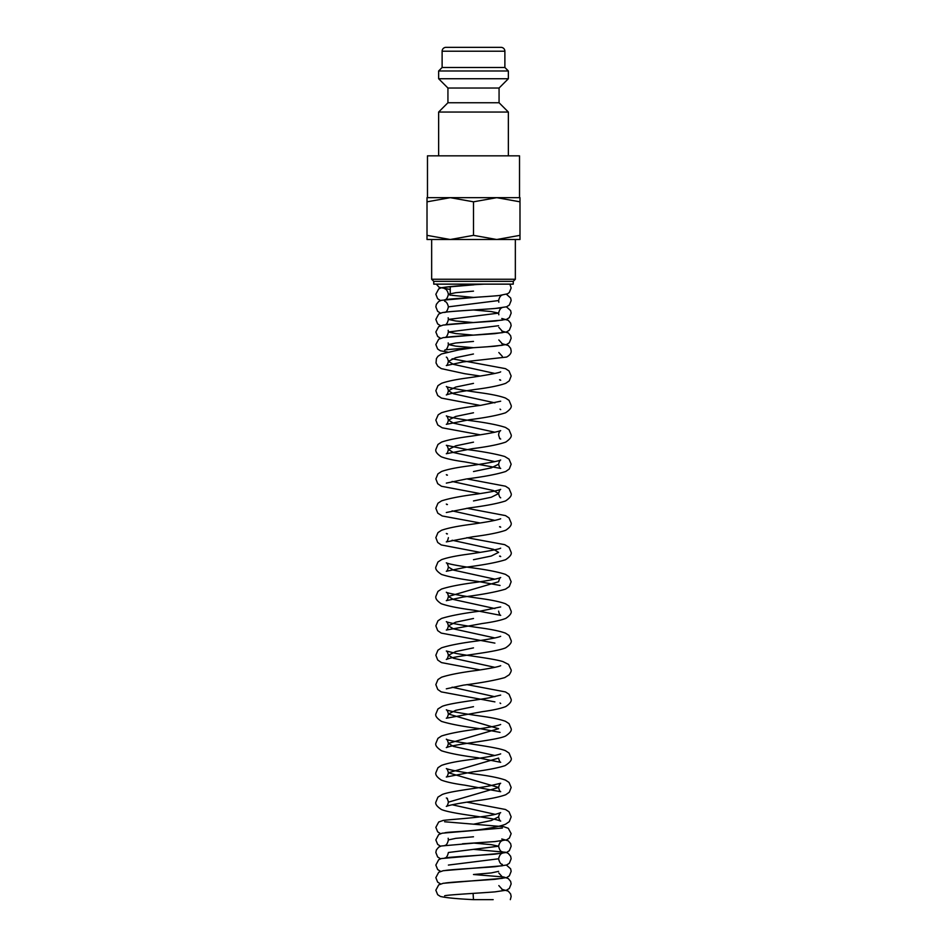 <?xml version="1.0" encoding="UTF-8"?>
<svg xmlns="http://www.w3.org/2000/svg" width="947" height="947" viewBox="0 0 947 947"><rect width="100%" height="100%" fill="white"/><g stroke="black" fill="none" stroke-linecap="round" stroke-linejoin="round"><path stroke-width="1.42" d="M502.36 878.354L443.255 883.279L438.71 884.865L435.845 890.216L437.668 894.702L440.379 896.442C445.978 897.78 457.01 898.845 473.476 899.65L493.174 899.65L473.464 899.65L473.098 893.388M444.664 287.272L473.902 284.822L473.855 284.136M499.069 102.749L447.931 102.749L447.931 88.024L499.069 88.024L499.069 102.749L508.361 112.042L438.639 112.042L438.639 155.829M504.881 51.221L442.119 51.221A3.871 3.871 0 0 1 445.99 47.35L501.01 47.35A3.871 3.871 0 0 1 504.881 51.221L504.881 67.497L508.361 70.978L508.361 78.731L438.639 78.731L447.931 88.024M508.361 70.978L438.639 70.978L438.639 78.731M504.881 67.497L442.119 67.497L438.639 70.978M519.986 239.508L496.749 239.508L473.5 235.353L450.251 239.508L427.014 235.353C427.014 240.917 427.014 240.917 427.014 235.341L427.014 201.818C427.014 196.254 427.014 196.254 427.014 201.829L450.251 197.663L473.5 201.818L496.749 197.663L519.986 201.818C519.986 196.254 519.986 196.254 519.986 201.829L519.986 235.353C519.986 240.917 519.986 240.917 519.986 235.341L496.749 239.508L427.014 239.508M519.986 197.663L427.014 197.663M427.476 197.663L427.476 155.829L519.524 155.829L519.524 197.663M473.5 281.342L433.75 281.342L433.75 284.136L513.25 284.136L513.25 281.342L473.5 281.342M515.346 239.508L515.346 279.258L431.654 279.258L433.75 281.342M473.5 201.818L473.5 235.353M473.5 291.131L455.744 292.706L448.393 294.268L450.251 295.05M451.589 295.286L473.5 297.417M498.832 302.223L498.607 300.554L448.393 306.84C447.552 310.486 446.297 312.344 444.652 312.427C446.522 311.492 478.898 309.776 494.95 308.497L506.621 306.781L509.344 305.041L511.155 300.554L510.634 298.021L506.432 294.268M473.5 309.989L491.256 311.563L498.607 313.126L448.393 319.411L455.744 320.986L473.488 322.56M498.607 325.709L448.393 331.995L455.744 333.557L473.488 335.131M473.488 341.417L455.744 342.992L448.393 344.566L455.732 346.128L473.453 347.703M473.441 354L455.732 357.67L448.393 361.34L453.495 364.37L494.902 373.461M473.488 383.381L455.744 387.051L448.393 390.732L453.483 393.763L494.902 402.854M473.488 412.774L455.744 416.443L448.393 420.113L453.483 423.143L494.902 432.234M473.5 442.154L455.744 445.836L448.393 449.505L453.495 452.536L494.902 461.627M499.554 438.591L500.691 439.029C499.909 438.935 499.211 437.526 498.607 434.815C498.856 432.637 499.543 431.228 500.667 430.601C497.211 431.998 487.172 433.88 470.552 436.259C457.401 437.976 447.718 439.929 441.491 442.131L437.964 444.451L435.845 449.505C435.312 451.577 437.112 453.992 441.255 456.774C446.274 458.715 454.075 460.42 464.681 461.876L500.691 468.422C499.921 468.339 499.223 466.93 498.607 464.196L491.244 467.877L473.488 471.547M452.098 481.467L493.505 490.558L498.607 493.588L491.244 497.258L473.488 500.939M452.098 510.859L494.902 520.4M452.098 540.24L493.517 549.331L498.607 552.361L491.244 556.043L473.488 559.713M466.847 537.671L504.739 544.667L509.048 547.307L511.155 552.361C511.818 554.338 509.948 556.8 505.532 559.736C496.832 562.471 483.763 564.933 466.315 567.146L446.309 571.278C447.079 571.195 447.777 569.786 448.393 567.064L453.471 570.094L494.902 579.185M498.607 611.146C499.223 613.869 499.909 615.278 500.691 615.361L474.281 610.259C459.271 608.353 448.262 606.175 441.255 603.724C437.159 601.002 435.36 598.587 435.845 596.444L437.964 591.39L441.491 589.07C449.316 586.513 461.284 584.216 477.395 582.18C490.641 580.18 498.406 578.629 500.679 577.54C499.992 577.552 499.306 578.96 498.607 581.754L448.393 596.456L453.483 599.487L494.902 608.566M473.5 618.486L455.744 622.167L448.393 625.837L453.483 628.867L494.902 637.958M473.488 647.878L455.744 651.56L448.393 655.229L453.471 658.26L494.902 667.351M452.098 687.191L494.902 696.732M473.5 706.663L455.744 710.333L448.393 714.002L498.607 728.693L448.393 743.395L453.483 746.425L494.902 755.517M500.667 724.491L500.667 724.491C498.371 725.58 490.617 727.13 477.395 729.119C461.284 731.155 449.316 733.463 441.491 736.008L437.952 738.34L435.845 743.395C435.182 745.372 437.052 747.822 441.468 750.758C449.304 753.327 461.331 755.635 477.56 757.695L500.691 762.311C499.909 762.217 499.211 760.808 498.607 758.085L448.393 772.788L498.607 787.478L448.393 802.168C447.777 804.891 447.079 806.299 446.309 806.394C449.742 804.997 459.65 803.127 476.033 800.795C489.575 799.043 499.471 797.019 505.745 794.746L509.297 792.26L511.155 787.478L509.036 782.423L505.509 780.103C499.282 777.901 489.587 775.936 476.436 774.22C459.828 771.852 449.789 769.97 446.333 768.573C447.079 768.704 447.765 770.112 448.393 772.788C447.777 775.498 447.091 776.907 446.309 777.002L472.719 771.9C487.184 770.018 497.956 767.946 505.035 765.661C509.9 762.595 511.936 760.074 511.155 758.085L509.036 753.031L505.509 750.711C495.032 746.236 448.925 741.785 446.321 739.181C447.008 739.193 447.694 740.59 448.393 743.395C447.777 746.118 447.079 747.514 446.309 747.609L448.511 746.84C461.367 743.253 497.364 740.057 505.532 736.068C509.948 733.132 511.818 730.67 511.155 728.693L509.048 723.638L505.497 721.318C499.957 719.294 491.363 717.506 479.727 715.944C464.906 713.896 447.256 710.854 446.333 709.8C447.079 709.93 447.765 711.327 448.393 714.002C447.777 716.737 447.079 718.134 446.309 718.228L482.319 711.671C492.925 710.214 500.726 708.522 505.745 706.58C509.888 703.799 511.688 701.372 511.155 699.312L509.036 694.246L505.509 691.937L466.847 684.61M452.098 804.749L494.902 814.29M500.679 753.871L500.667 753.883C496.512 755.434 485.373 757.482 467.262 760.027C455.625 761.589 447.031 763.377 441.491 765.401L437.964 767.721L435.845 772.788C435.312 774.847 437.112 777.274 441.255 780.056C446.274 781.997 454.075 783.69 464.669 785.146L500.691 791.692C499.921 791.609 499.223 790.2 498.607 787.478C499.235 784.803 499.921 783.394 500.667 783.264L488.688 786.093C472.908 788.863 450.429 791.278 442.261 794.474L437.952 797.114L435.845 802.168C435.182 804.145 437.052 806.607 441.468 809.543C452.536 814.053 488.983 817.214 498.489 820.315L500.691 821.085C499.921 820.99 499.223 819.581 498.607 816.859L491.268 820.54L473.476 824.21M473.488 836.781L455.744 838.355L448.393 839.93C447.552 843.564 446.297 845.422 444.64 845.505M473.5 843.067L491.256 844.641L498.607 846.216L448.393 852.501C447.552 856.147 446.297 858.006 444.652 858.077C446.534 857.142 478.886 855.437 494.938 854.147L506.621 852.43L509.344 850.69L511.155 846.216L510.634 843.67L508.29 840.853L501.792 838.983M502.348 864.362C500.703 864.291 499.448 862.433 498.607 858.787L448.393 865.073M498.607 871.358L491.244 872.933L473.476 874.507L503.733 876.993L508.302 878.579L510.634 881.397L511.155 883.93L509.344 888.416L506.609 890.156L494.938 891.873C478.874 893.151 446.499 894.868 444.64 895.803L444.676 895.791M501.792 889.28L508.29 891.151L510.634 893.968L511.155 896.501L510.326 899.65M502.36 865.783L443.255 870.707L438.698 872.294L435.845 877.644L437.656 882.131L440.568 883.93M502.348 889.517L498.832 885.599M506.432 865.073L510.634 868.813L511.155 871.358L509.344 875.845L506.621 877.585L494.95 879.301C478.886 880.58 446.499 882.296 444.652 883.231M498.607 858.787C499.365 855.52 500.62 853.661 502.36 853.211L441.302 858.562L438.698 859.71L435.845 865.073L437.656 869.547L440.568 871.358M502.348 876.946L498.832 873.027M473.5 849.352L505.698 852.276L508.29 853.425L510.634 856.242L511.155 858.787L509.344 863.262L506.621 865.002L494.961 866.718C478.91 868.008 446.511 869.725 444.652 870.648M476.755 842.866L441.302 845.991L438.71 847.139L436.366 849.956L435.845 852.501L437.656 856.976L440.568 858.787M502.372 828.057L442.202 833.194L438.71 834.567L435.845 839.93L437.668 844.404L440.568 846.216M502.348 851.791C500.703 851.708 499.448 849.85 498.607 846.216C499.365 842.948 500.62 841.09 502.372 840.628M444.628 821.771L503.745 826.707L508.29 828.282L511.155 833.644L509.332 838.119L506.621 839.859L494.926 841.575L462.479 843.789M498.607 816.859C499.294 814.053 499.98 812.644 500.667 812.656L498.276 813.473C486.9 817.45 452.169 819.191 443.255 820.422L438.71 821.996L435.845 827.358L437.668 831.833L440.568 833.644M466.847 802.168L505.497 809.484L509.048 811.804L511.155 816.859L509.297 821.653L505.532 824.233C501.496 825.82 495.565 827.193 487.741 828.365C470.754 831.703 446.096 831.774 444.64 832.934M500.667 695.098L488.676 697.927C472.896 700.697 450.429 703.112 442.261 706.308L437.952 708.948L435.845 714.002C435.182 715.979 437.052 718.43 441.468 721.377C450.168 724.1 463.237 726.574 480.685 728.776L500.04 732.386M500.679 665.705C498.406 666.795 490.641 668.345 477.395 670.346C461.284 672.382 449.316 674.678 441.491 677.235L437.964 679.555L435.845 684.622L437.786 689.499L441.255 691.89L494.902 701.881M500.679 703.526L500.04 702.994M448.393 567.064C447.765 564.388 447.079 562.992 446.321 562.849C448.629 563.938 456.383 565.489 469.605 567.478C485.716 569.526 497.684 571.822 505.509 574.379L509.036 576.699L511.155 581.754L509.297 586.548L505.532 589.129C495.932 592.017 481.893 594.633 463.403 596.989L446.309 600.67C447.091 600.576 447.789 599.167 448.393 596.456C448.156 594.266 447.458 592.869 446.321 592.242C447.221 593.296 464.906 596.338 479.75 598.386C491.386 599.948 499.969 601.747 505.509 603.772L509.036 606.08L511.155 611.146C511.688 613.206 509.888 615.633 505.745 618.415C500.726 620.356 492.925 622.049 482.319 623.505L446.309 630.063C447.079 629.968 447.777 628.559 448.393 625.837C447.765 623.162 447.079 621.765 446.333 621.634C447.244 622.688 464.906 625.73 479.727 627.778C491.363 629.341 499.957 631.128 505.497 633.152L509.048 635.473L511.155 640.527C511.818 642.504 509.948 644.966 505.532 647.902C494.464 652.424 458.017 655.573 448.511 658.674L446.309 659.443C447.079 659.361 447.777 657.952 448.393 655.229C447.694 652.424 447.008 651.027 446.321 651.015L456.276 653.477C470.801 656.153 493.695 658.674 502.952 661.61L508.575 664.427L511.155 669.92C511.451 670.796 510.812 672.417 509.214 674.797L504.763 677.602C495.032 680.325 481.242 682.834 463.403 685.154L446.309 688.836M500.667 636.325L500.655 636.325C498.382 637.414 490.617 638.953 477.406 640.953C461.296 642.989 449.328 645.298 441.503 647.843L437.952 650.175L435.845 655.229L437.703 660.012L441.468 662.592L480.153 669.92M500.667 606.932L480.638 611.064C463.249 613.265 450.204 615.728 441.491 618.462L437.964 620.782L435.845 625.837L437.703 630.631L441.255 633.105L494.902 643.108M500.655 548.171L500.667 548.159C499.744 549.224 482.094 552.255 467.273 554.303C455.637 555.865 447.043 557.665 441.503 559.677L437.952 562.009L435.845 567.064C435.182 569.04 437.052 571.491 441.468 574.427C449.304 576.995 461.331 579.304 477.548 581.363L500.04 585.447M500.667 518.767C497.211 520.163 487.172 522.046 470.564 524.413C457.413 526.141 447.718 528.095 441.491 530.296L437.964 532.616L435.845 537.671L437.703 542.465L441.255 544.939L480.153 552.361M499.554 556.138L500.691 556.587L500.04 556.055M466.847 508.279L505.509 515.606L509.036 517.914L511.155 522.981C511.688 525.04 509.888 527.467 505.745 530.249C498.738 532.699 487.729 534.877 472.719 536.783L446.309 541.897C447.079 541.802 447.777 540.394 448.393 537.671M500.679 497.802L500.691 497.814C499.921 497.72 499.223 496.311 498.607 493.588C499.306 490.783 499.992 489.386 500.679 489.374C498.394 490.475 490.629 492.014 477.383 494.014C461.284 496.05 449.316 498.347 441.491 500.904L437.964 503.224L435.845 508.279L437.786 513.167L442.237 515.973L480.153 522.981M499.554 526.757L500.691 527.195L500.04 526.662M466.847 478.898L505.497 486.213L509.048 488.534L511.155 493.588C511.818 495.565 509.948 498.027 505.532 500.963C497.696 503.52 485.669 505.828 469.44 507.888L446.309 512.505M498.607 464.196C499.235 461.52 499.921 460.124 500.667 459.993C499.756 461.047 482.094 464.089 467.273 466.137C455.637 467.7 447.043 469.487 441.503 471.511L437.952 473.843L435.845 478.898L437.703 483.68L441.468 486.261L480.153 493.588M452.098 358.771L505.509 368.655L509.036 370.975L511.155 376.03L509.297 380.824L505.745 383.31C499.471 385.583 489.575 387.595 476.033 389.347C459.65 391.679 449.742 393.55 446.309 394.946C447.079 394.863 447.777 393.455 448.393 390.732C447.765 388.057 447.079 386.648 446.333 386.518C447.268 387.583 464.918 390.626 479.738 392.662C491.363 394.224 499.957 396.024 505.497 398.048L509.048 400.368L511.155 405.423C511.818 407.399 509.948 409.862 505.532 412.797C497.696 415.354 485.669 417.663 469.452 419.722L446.309 424.339C447.091 424.244 447.777 422.836 448.393 420.113C447.694 417.319 447.008 415.911 446.321 415.911C448.594 417 456.359 418.538 469.617 420.539C485.728 422.575 497.684 424.883 505.509 427.428L509.036 429.749L511.155 434.815C511.794 436.756 509.995 439.171 505.745 442.083C498.738 444.534 487.729 446.712 472.719 448.618L446.309 453.731C447.079 453.637 447.777 452.228 448.393 449.505C447.765 446.83 447.079 445.433 446.333 445.303L466.362 449.434C483.112 451.589 495.908 453.956 504.739 456.501L509.036 459.141L511.155 464.196L509.297 468.99L505.745 471.476C497.092 474.258 483.953 476.755 466.326 478.981L446.321 483.112M500.679 401.208L480.65 405.352C463.261 407.541 450.204 410.015 441.491 412.738L438.224 414.798L435.845 420.113L437.786 425.002L442.237 427.807L480.153 434.815M500.667 371.828L500.655 371.84C499.767 372.881 482.094 375.923 467.273 377.971C455.637 379.534 447.043 381.321 441.491 383.346L437.952 385.666L435.845 390.732L437.703 395.515L441.468 398.095L480.153 405.423M500.679 409.637L500.04 409.116M473.311 347.715L458.739 349.917L441.491 353.965L437.964 356.285L436.413 358.582L436.034 362.95L437.786 366.217L441.255 368.608L464.681 373.698L480.153 376.03M499.554 379.806L500.691 380.256L500.04 379.723M501.792 343.619L508.29 345.489L510.634 348.307L511.155 350.852C511.38 353.16 509.865 355.232 506.621 357.066L463.225 361.908L446.309 365.566C447.091 365.471 447.777 364.062 448.393 361.34C447.765 358.664 447.079 357.268 446.333 357.137M502.372 332.693L443.255 337.629L438.71 339.204L435.845 344.566L437.668 349.041L440.379 350.781L447.576 352.071M502.36 356.427L498.832 352.521M501.792 331.048L508.29 332.918L510.634 335.735L511.155 338.28L509.332 342.755L506.621 344.495L494.926 346.211C478.862 347.502 446.522 349.206 444.64 350.141C446.297 350.059 447.552 348.2 448.393 344.566L448.168 342.897M502.36 320.122L443.255 325.058L438.71 326.632L435.845 331.995L437.668 336.469L440.568 338.28M502.36 343.856L498.832 339.949M501.792 318.476L508.302 320.346L510.634 323.164L511.155 325.709L509.344 330.183L506.609 331.923L494.938 333.64C478.874 334.93 446.499 336.635 444.64 337.57C446.297 337.487 447.552 335.629 448.393 331.995L448.168 330.325M498.832 314.795L498.607 313.126C499.365 309.858 500.62 308 502.36 307.55C498.311 308.959 448.925 310.888 441.941 312.747L438.698 314.061L435.845 319.423L437.656 323.898L440.568 325.709M502.348 331.284L498.832 327.366M506.432 306.84L510.634 310.592L511.155 313.137L509.344 317.612L506.621 319.352L494.938 321.069C478.886 322.347 446.499 324.063 444.652 324.999C446.297 324.916 447.552 323.057 448.393 319.411L448.168 317.754M477.998 297.133L441.302 300.329L438.698 301.489L436.366 304.307L435.845 306.84L437.656 311.326L440.568 313.137M484.331 284.136C464.066 285.201 449.718 286.408 441.302 287.758L438.71 288.918L435.845 294.268L437.656 298.755L440.568 300.554M509.865 284.136L511.155 287.983L509.344 292.469L507.533 293.807L499.306 295.511C485.231 296.944 446.854 298.79 444.652 299.856C446.297 299.773 447.552 297.914 448.393 294.268C447.635 291.001 446.38 289.143 444.628 288.693M450.251 289.474L439.1 287.308L436.33 284.136M447.931 102.749L438.639 112.042M442.119 51.221L442.119 67.497M450.251 286.527L450.251 295.286M431.654 239.508L431.654 279.258M448.168 838.261L448.393 839.93M447.446 798.392L446.333 797.966C447.079 798.096 447.765 799.493 448.393 802.168M447.446 533.895L446.333 533.469L446.96 533.99M447.446 504.514L446.321 504.076L446.96 504.597M447.446 475.122L446.333 474.684L446.96 475.205M487.066 346.815L502.372 345.264M444.64 301.264C446.38 301.714 447.635 303.573 448.393 306.84M502.372 294.979C500.62 295.428 499.365 297.287 498.607 300.554M513.25 281.342L515.346 279.258M499.069 88.024L508.361 78.731M508.361 112.042L508.361 155.829"/></g></svg>
